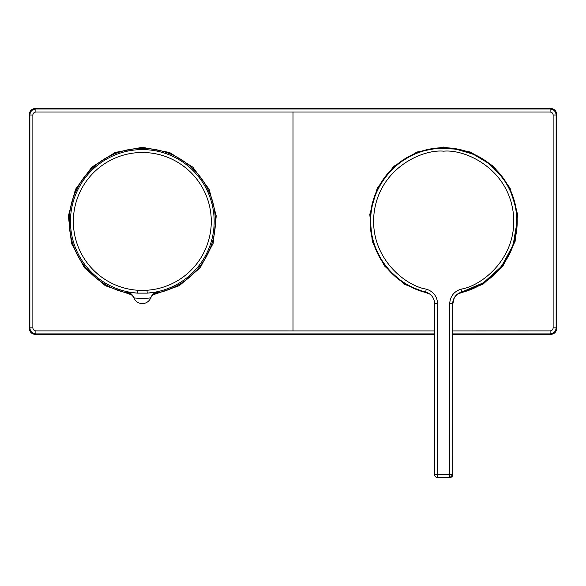 <?xml version="1.0" encoding="UTF-8"?>
<svg xmlns="http://www.w3.org/2000/svg" width="586" height="586" viewBox="0 0 586 586"><rect width="100%" height="100%" fill="white"/><g stroke="black" fill="none" stroke-linecap="round" stroke-linejoin="round"><path stroke-width="0.88" d="M127.587 292.978L128.451 293.205A73.082 73.082 0 0 1 142.317 148.368A73.082 73.082 0 0 1 156.176 293.205L157.041 292.978A73.03 73.03 0 0 0 142.317 148.419A73.03 73.03 0 0 0 127.587 292.978L127.25 291.982L137.417 293.132L137.615 290.246A68.958 68.958 0 0 1 73.36 221.449A68.958 68.958 0 0 1 142.317 152.492A68.958 68.958 0 0 1 211.275 221.449A68.958 68.958 0 0 1 147.013 290.246L147.211 293.132L157.385 291.982L157.041 292.978M461.248 292.246A73.082 73.082 -95.3 0 0 517.138 221.23L513.116 245.138L501.484 266.418L483.538 282.716L461.248 292.246A73.082 73.082 -95.3 0 0 517.138 221.23A73.082 73.082 -95.3 0 0 437.288 148.448L455.644 149.056L473.268 154.221L489.046 163.619L501.982 176.657L507.139 184.312M153.232 294.787L179.272 285.726L200.214 267.765L213.136 243.388L216.256 215.985L209.151 189.351L192.809 167.149L169.493 152.463L142.317 147.298L115.193 152.441L91.834 167.135L75.477 189.344L68.364 215.992L71.485 243.388L84.406 267.758L105.334 285.719L131.396 294.787M457.622 294.135L482.981 284.203L503.044 265.78L515.116 241.373L517.563 214.264L510.076 188.099L493.661 166.395L470.529 152.067L443.683 147.042L416.873 152.052L393.697 166.409L377.267 188.157L369.795 214.366L372.293 241.498L384.416 265.905L404.53 284.291L429.926 294.172M452.861 333.903L550.115 333.903C553.777 333.544 555.784 331.537 556.143 327.874A197638.477 3449.269 -90 0 1 556.143 115.017C555.784 111.362 553.777 109.348 550.115 108.989L35.885 108.989L35.328 108.432L550.672 108.432C554.305 108.82 556.319 110.827 556.7 114.46L556.7 328.438C556.319 332.072 554.305 334.079 550.672 334.46L452.861 334.46M35.328 108.432C31.695 108.82 29.681 110.827 29.3 114.46L29.3 328.438C29.681 332.072 31.695 334.079 35.328 334.46L434.622 334.46M452.868 330.929L550.115 330.892C551.968 330.643 552.972 329.64 553.133 327.882L553.133 115.017C552.972 113.259 551.968 112.248 550.115 111.999L35.885 111.999L35.885 108.989C32.223 109.348 30.216 111.362 29.857 115.017A197638.477 3449.269 90 0 1 29.857 327.874L32.867 327.882C33.028 329.64 34.032 330.643 35.885 330.892L434.629 330.936M29.3 328.438L29.857 327.874C30.216 331.537 32.223 333.544 35.885 333.903L35.885 330.892M35.885 111.999C34.032 112.248 33.028 113.252 32.867 115.017L32.867 327.882M461.966 292.04C458.765 292.751 456.164 294.839 454.157 298.303L454.157 298.303A12.057 12.057 -95.3 0 0 452.875 303.716L452.714 303.731A12.057 12.057 84.7 0 1 461.783 292.055L460.31 292.59C456.933 294.414 454.883 296.318 454.157 298.303L452.875 303.716L452.832 474.535L452.714 303.731L449.689 303.731L449.645 474.557L437.588 474.55L437.632 303.731C437.134 296.318 433.362 291.447 426.3 289.132L425.568 292.048A73.082 73.082 84.7 0 1 443.712 148.163A73.082 73.082 84.7 0 1 461.783 292.055L461.028 289.14C453.967 291.454 450.187 296.318 449.689 303.731M134.048 298.201C132.802 295.578 130.781 293.872 127.982 293.095C130.766 293.864 132.788 295.564 134.048 298.201L133.835 297.681A9.039 9.039 -20.3 0 0 127.25 291.982M157.385 291.982A9.039 9.039 20.3 0 0 150.792 297.681L150.58 298.201C151.818 295.571 153.84 293.864 156.645 293.095C153.847 293.872 151.825 295.578 150.58 298.201M133.835 297.681C133.447 298.472 151.173 298.472 150.792 297.681A9.039 9.039 0 0 1 133.835 297.681A9.039 9.039 0 0 0 150.792 297.681M147.211 293.132L137.417 293.132A71.851 71.851 0 0 1 70.459 221.449A71.851 71.851 0 0 1 142.317 149.591A71.851 71.851 0 0 1 214.168 221.449A71.851 71.851 0 0 1 147.211 293.132M147.013 290.246L137.615 290.246M426.3 289.132C405.131 285.931 368.667 256.902 374.161 212.484C379.867 168.087 422.396 149.02 443.697 151.181C465.006 149.034 507.527 168.123 513.204 212.52C518.683 256.939 482.197 285.953 461.028 289.14M428.3 293.117A73.492 73.492 0 0 1 443.683 147.753A73.492 73.492 0 0 1 459.299 293.066M556.7 328.438L556.143 327.874L553.133 327.882M556.7 114.46L556.143 115.017L553.133 115.017M35.328 334.46L35.885 333.903L434.622 333.903M550.672 334.46L550.115 333.903L550.115 330.892M29.3 114.46L29.857 115.017L32.867 115.017M550.672 108.432L550.115 108.989L550.115 111.999M293 330.951L293 111.941M370.616 221.23A73.082 73.082 84.7 0 1 443.712 148.163M437.288 148.448L436.922 148.478C397.674 151.1 365.942 189.739 370.997 228.752C372.271 240.634 376.175 251.562 382.731 261.554C393.228 277.024 407.512 287.191 425.568 292.048L425.568 292.048A12.057 12.057 84.7 0 1 434.636 303.731L434.592 474.55L437.588 474.55L437.603 477.561L449.66 477.568L449.645 474.557L452.67 474.55A3.011 3.011 84.7 0 1 449.66 477.568L450.092 477.539A3.011 3.011 -95.3 0 0 452.832 474.535L452.875 303.716M425.568 292.048C431.245 293.879 434.263 297.776 434.636 303.731L437.632 303.731M434.592 474.55C434.973 478 438.995 477.685 437.603 477.561L437.603 477.561A3.011 3.011 84.7 0 1 434.592 474.55L434.636 303.731M517.138 221.23L516.515 211.693M515.687 206.704L510.216 190.164M437.603 477.561L449.66 477.568M452.832 474.535L450.092 477.539"/></g></svg>
